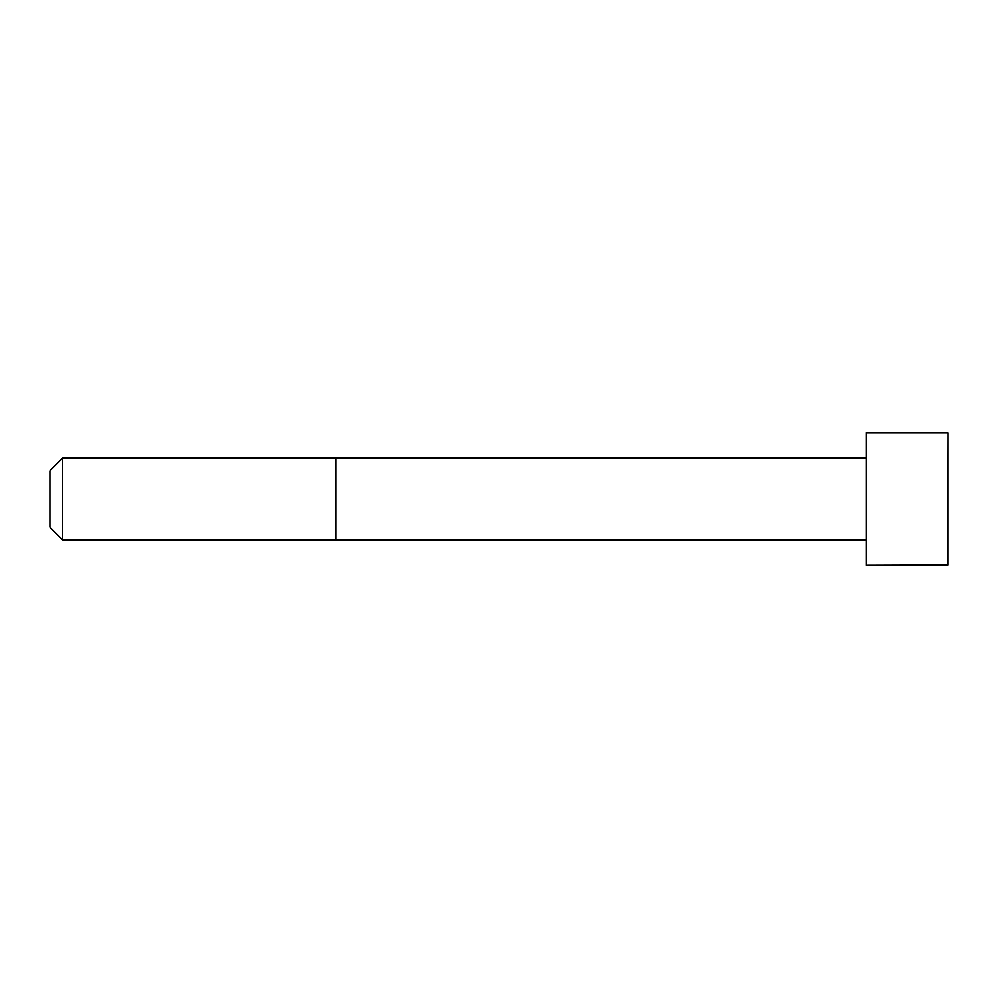 <?xml version="1.0" encoding="UTF-8"?>
<svg xmlns="http://www.w3.org/2000/svg" width="998" height="998" viewBox="0 0 998 998"><rect width="100%" height="100%" fill="white"/><g stroke="black" fill="none" stroke-linecap="round" stroke-linejoin="round"><path stroke-width="1.5" d="M866.451 539.818L62.662 539.831L49.9 527.069L49.9 470.931L62.662 458.169L62.662 539.831M947.813 432.658L866.451 432.658L866.451 565.342L948.1 565.068L948.1 432.932L947.813 565.342M866.451 458.182L335.69 458.169L335.69 539.831M335.69 458.169L62.662 458.169"/></g></svg>
